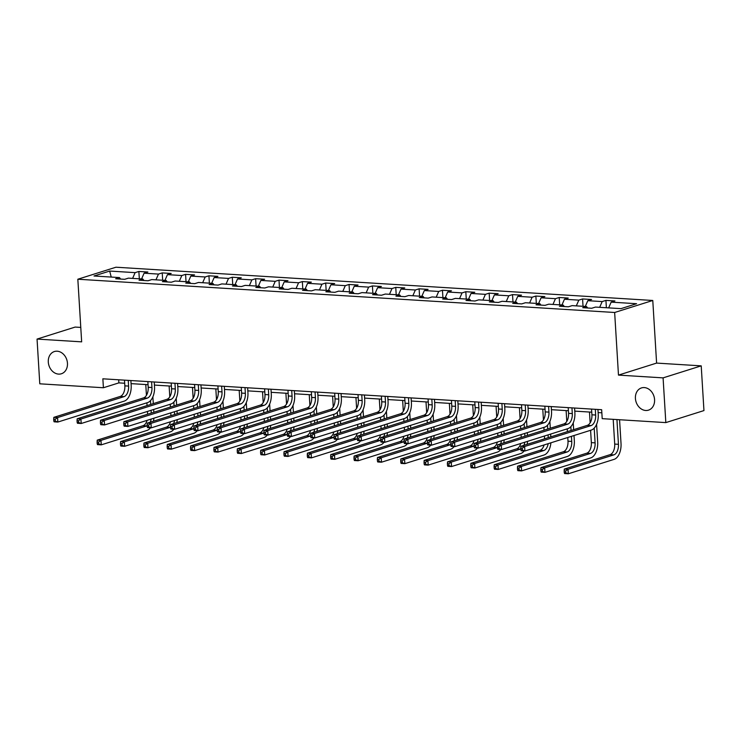<?xml version="1.0" encoding="UTF-8"?>
<svg xmlns="http://www.w3.org/2000/svg" width="741" height="741" viewBox="0 0 741 741"><rect width="100%" height="100%" fill="white"/><g stroke="black" fill="none" stroke-linecap="round" stroke-linejoin="round"><path stroke-width="1.11" d="M67.459 363.247A11.652 9.383 72.5 0 1 61.383 373.77A11.652 9.383 72.5 0 1 48.295 362.062A11.652 9.383 72.5 0 1 54.38 351.54A11.652 9.383 72.5 0 1 67.459 363.247M654.572 399.621A11.652 9.383 72.5 0 1 648.495 410.144A11.652 9.383 72.5 0 1 635.417 398.436A11.652 9.383 72.5 0 1 641.493 387.913A11.652 9.383 72.5 0 1 654.572 399.621M80.778 327.42L75.174 327.068L37.05 339.082L39.782 383.81L103.407 387.747L118.866 382.884L124.692 383.245M652.775 300.476L115.957 267.214L77.833 279.227L614.65 312.489L652.775 300.476L656.6 363.09L618.476 375.103L663.084 377.873L701.218 365.859L656.6 363.09M701.218 365.859L703.95 410.579L665.826 422.602L663.084 377.873M120.607 279.061L119.449 277.569L115.689 278.755L124.673 279.311L128.434 278.134L142.8 279.024L139.039 280.209L148.024 280.765L151.785 279.579L166.16 280.469L162.399 281.654L171.375 282.21L175.135 281.024L189.511 281.913L185.75 283.099L194.735 283.655L198.495 282.469L212.862 283.358L209.101 284.544L218.086 285.1L221.846 283.914L236.212 284.803L232.452 285.989L241.436 286.554L245.197 285.368L259.572 286.258L255.812 287.443L264.787 287.999L268.548 286.813L282.923 287.703L279.162 288.888L288.138 289.444L291.908 288.258L306.274 289.147L302.513 290.333L311.498 290.889L315.258 289.703L329.625 290.592L325.864 291.778L334.849 292.334L338.609 291.148L352.985 292.047L349.215 293.223L358.199 293.788L361.96 292.602L376.335 293.492L372.575 294.677L381.55 295.233L385.311 294.047L399.686 294.937L395.926 296.122L404.91 296.678L408.671 295.492L423.037 296.381L419.276 297.567L428.261 298.123L432.022 296.937L446.388 297.826L442.627 299.012L451.612 299.568L455.372 298.382L469.748 299.281L465.987 300.466L474.962 301.022L478.723 299.836L493.098 300.726L489.338 301.911L498.322 302.467L502.083 301.281L516.449 302.171L512.689 303.356L521.673 303.912L525.434 302.726L539.8 303.615L536.039 304.801L545.024 305.357L548.785 304.171L563.16 305.06L559.399 306.246L568.375 306.802L572.135 305.616L586.511 306.515L582.75 307.7L591.726 308.256L595.495 307.07L620.939 308.645L636.602 303.708L611.158 302.133L614.919 300.948L605.934 300.392L606.379 307.747M119.449 277.569L94.005 275.995L109.668 271.058L135.112 272.642L138.873 271.456L139.327 278.801M605.934 300.392L602.174 301.578L587.798 300.689L591.559 299.503L582.583 298.947L578.823 300.133L564.447 299.234L568.208 298.049L559.223 297.493L555.463 298.679L541.097 297.789L544.857 296.604L535.873 296.048L532.112 297.234L517.746 296.344L521.507 295.159L512.522 294.603L508.761 295.789L494.386 294.899L498.147 293.714L489.171 293.158L485.411 294.344L471.035 293.455L474.796 292.269L465.811 291.713L462.051 292.899L447.684 292L451.445 290.815L442.46 290.259L438.7 291.445L424.334 290.555L428.094 289.37L419.11 288.814L415.349 290L400.974 289.11L404.743 287.925L395.759 287.369L391.998 288.555L377.623 287.665L381.383 286.48L372.408 285.924L368.647 287.11L354.272 286.221L358.033 285.035L349.048 284.47L345.287 285.655L330.921 284.766L334.682 283.581L325.697 283.025L321.937 284.211L307.571 283.321L311.331 282.136L302.347 281.58L298.586 282.766L284.211 281.876L287.971 280.691L278.996 280.135L275.235 281.321L260.86 280.431L264.62 279.246L255.636 278.69L251.875 279.876L237.509 278.977L241.27 277.801L232.285 277.236L228.524 278.421L214.158 277.532L217.919 276.347L208.934 275.791L205.174 276.977L190.798 276.087L194.559 274.902L185.583 274.346L181.823 275.532L167.447 274.642L171.208 273.457L162.223 272.901L158.463 274.087L144.097 273.197L147.857 272.012L138.873 271.456M665.826 422.602L602.201 418.656L601.655 409.708L102.86 378.808L103.407 387.747M143.967 280.515L142.8 279.024M144.097 273.197L141.587 278.949M158.463 274.087L155.962 279.839M167.318 281.96L166.16 280.469M167.447 274.642L164.947 280.394M181.823 275.532L179.313 281.284M190.669 283.405L189.511 281.913M190.798 276.087L188.297 281.839M205.174 276.977L202.664 282.729M214.019 284.85L212.862 283.358M214.158 277.532L211.648 283.284M228.524 278.421L226.024 284.173M237.379 286.295L236.212 284.803M237.509 278.977L234.999 284.729M251.875 279.876L249.374 285.628M260.73 287.749L259.572 286.258M260.86 280.431L258.359 286.183M275.235 281.321L272.725 287.073M284.081 289.194L282.923 287.703M284.211 281.876L281.71 287.628M298.586 282.766L296.076 288.518M307.432 290.639L306.274 289.147M307.571 283.321L305.06 289.073M321.937 284.211L319.436 289.963M330.782 292.084L329.625 290.592M330.921 284.766L328.411 290.518M345.287 285.655L342.787 291.408M354.142 293.529L352.985 292.047M354.272 286.221L351.762 291.963M368.647 287.11L366.137 292.862M377.493 294.983L376.335 293.492M377.623 287.665L375.122 293.417M391.998 288.555L389.488 294.307M400.844 296.428L399.686 294.937M400.974 289.11L398.473 294.862M415.349 290L412.839 295.752M424.195 297.873L423.037 296.381M424.334 290.555L421.824 296.307M438.7 291.445L436.199 297.197M447.555 299.318L446.388 297.826M447.684 292L445.174 297.752M462.051 292.899L459.55 298.642M470.905 300.763L469.748 299.281M471.035 293.455L468.534 299.197M485.411 294.344L482.9 300.096M494.256 302.217L493.098 300.726M494.386 294.899L491.885 300.651M508.761 295.789L506.251 301.541M517.607 303.662L516.449 302.171M517.746 296.344L515.236 302.096M532.112 297.234L529.611 302.986M540.967 305.107L539.8 303.615M541.097 297.789L538.587 303.541M555.463 298.679L552.962 304.431M564.318 306.552L563.16 305.06M564.447 299.234L561.947 304.986M578.823 300.133L576.313 305.876M587.669 308.006L586.511 306.515M587.798 300.689L585.297 306.441M602.174 301.578L599.664 307.33M611.158 302.133L608.648 307.885M37.05 339.082L81.658 341.851L77.833 279.227M618.476 375.103L614.65 312.489M131.064 383.634L148.043 384.69M154.424 385.079L171.393 386.135M177.775 386.533L194.753 387.58M201.126 387.978L218.104 389.025M224.477 389.423L241.455 390.479M247.837 390.868L264.806 391.924M271.187 392.322L288.156 393.369M294.538 393.767L311.516 394.814M317.889 395.212L334.867 396.259M341.24 396.657L358.218 397.713M364.6 398.102L381.569 399.158M387.951 399.556L404.929 400.603M411.301 401.001L428.279 402.048M434.652 402.446L451.63 403.502M458.012 403.891L474.981 404.947M481.363 405.336L498.341 406.392M504.714 406.79L521.692 407.837M528.064 408.235L545.043 409.282M551.424 409.68L568.393 410.736M574.775 411.125L591.744 412.181M598.126 412.57L601.84 412.802M109.668 271.058L111.233 277.06M135.112 272.642L132.611 278.384M118.671 379.79L118.866 382.884M582.583 298.947L583.028 306.292M559.223 297.493L559.677 304.847M535.873 296.048L536.327 303.402M512.522 294.603L512.976 301.957M489.171 293.158L489.616 300.513M465.811 291.713L466.265 299.058M442.46 290.259L442.914 297.613M419.11 288.814L419.563 296.168M395.759 287.369L396.203 294.723M372.408 285.924L372.853 293.269M349.048 284.47L349.502 291.824M325.697 283.025L326.151 290.379M302.347 281.58L302.791 288.934M278.996 280.135L279.44 287.489M255.636 278.69L256.09 286.035M232.285 277.236L232.739 284.59M208.934 275.791L209.379 283.145M185.583 274.346L186.028 281.7M162.223 272.901L162.677 280.255M591.559 409.088L591.911 414.793A9.105 5.159 -86.5 0 1 587.298 425.362L520.886 446.286L524.628 446.517L524.906 450.991L591.318 430.067A13.653 7.743 93.5 0 0 598.228 414.21L597.941 409.477M595.301 409.319L595.653 415.025A9.105 5.159 -86.5 0 1 591.049 425.593L524.628 446.517L522.248 448.212L520.756 448.12L520.867 449.907L522.359 450L522.248 448.212M522.359 450L524.906 450.991L521.164 450.76L520.867 449.907M520.886 446.286L520.756 448.12M613.196 419.332L614.706 444.081A9.105 5.159 -86.5 0 1 610.102 454.65L564.299 469.081L568.041 469.312L568.31 473.786L614.113 459.355A13.653 7.743 93.5 0 0 621.023 443.498L619.569 419.73M616.938 419.573L618.448 444.313A9.105 5.159 -86.5 0 1 613.844 454.881L568.041 469.312L565.661 471.007L564.16 470.915L564.272 472.702L565.772 472.795L565.661 471.007M565.772 472.795L568.31 473.786L564.568 473.555L564.272 472.702M564.299 469.081L564.16 470.915M568.208 407.633L568.551 413.348A9.105 5.159 -86.5 0 1 563.947 423.917L497.535 444.841L501.277 445.072L501.555 449.546L567.967 428.613A13.653 7.743 93.5 0 0 574.877 412.765L574.581 408.032M571.95 407.874L572.293 413.58A9.105 5.159 -86.5 0 1 567.689 424.148L501.277 445.072L498.897 446.767L497.406 446.675L497.507 448.462L499.008 448.555L498.897 446.767M499.008 448.555L501.555 449.546L497.813 449.315L497.507 448.462M497.535 444.841L497.406 446.675M544.857 406.188L545.2 411.894A9.105 5.159 -86.5 0 1 540.597 422.463L474.184 443.396L477.926 443.627L478.204 448.101L544.616 427.168A13.653 7.743 93.5 0 0 551.517 411.32L551.23 406.587M548.599 406.42L548.942 412.126A9.105 5.159 -86.5 0 1 544.339 422.694L477.926 443.627L475.546 445.322L474.045 445.23L474.157 447.018L475.657 447.11L475.546 445.322M475.657 447.11L478.204 448.101L474.453 447.87L474.157 447.018M474.184 443.396L474.045 445.23M590.596 430.289L591.355 442.627A9.105 5.159 -86.5 0 1 586.752 453.196L540.939 467.636L544.691 467.867L544.959 472.341L590.762 457.901A13.653 7.743 93.5 0 0 597.672 442.053L596.588 424.315M594.199 428.131L595.097 442.859A9.105 5.159 -86.5 0 1 590.494 453.427L544.691 467.867L542.31 469.562L540.81 469.47L540.921 471.257L542.412 471.35L542.31 469.562M589.484 412.042L590.142 422.842M542.412 471.35L544.959 472.341L541.217 472.11L540.921 471.257M540.939 467.636L540.81 469.47M567.773 437.486L567.995 441.182A9.105 5.159 -86.5 0 1 563.392 451.751L517.588 466.182L521.331 466.422L521.608 470.887L567.411 456.456A13.653 7.743 93.5 0 0 574.321 440.608L574.006 435.523M573.645 429.66L573.238 422.861M570.839 426.686L571.07 430.475M571.431 436.329L571.746 441.414A9.105 5.159 -86.5 0 1 567.134 451.982L521.331 466.422L518.95 468.108L517.459 468.016L517.561 469.813L519.061 469.905L518.95 468.108M566.124 410.588L566.791 421.388M567.245 428.844L567.411 431.623M519.061 469.905L521.608 470.887L517.866 470.655L517.561 469.813M517.588 466.182L517.459 468.016M521.497 404.743L521.849 410.449A9.105 5.159 -86.5 0 1 517.246 421.018L450.834 441.951L454.576 442.182L454.844 446.647L521.256 425.723A13.653 7.743 93.5 0 0 528.166 409.866L527.879 405.142M525.239 404.975L525.591 410.681A9.105 5.159 -86.5 0 1 520.988 421.249L454.576 442.182L452.195 443.878L450.695 443.785L450.806 445.573L452.306 445.665L452.195 443.878M452.306 445.665L454.844 446.647L451.102 446.415L450.806 445.573M450.834 441.951L450.695 443.785M498.147 403.299L498.498 409.004A9.105 5.159 -86.5 0 1 493.895 419.573L427.474 440.497L431.225 440.728L431.494 445.202L497.906 424.278A13.653 7.743 93.5 0 0 504.816 408.421L504.528 403.697M501.889 403.53L502.241 409.236A9.105 5.159 -86.5 0 1 497.637 419.804L431.225 440.728L428.844 442.423L427.344 442.331L427.455 444.118L428.946 444.211L428.844 442.423M428.946 444.211L431.494 445.202L427.752 444.971L427.455 444.118M427.474 440.497L427.344 442.331M474.796 401.854L475.148 407.559A9.105 5.159 -86.5 0 1 470.535 418.128L404.123 439.052L407.865 439.283L408.143 443.757L474.555 422.833A13.653 7.743 93.5 0 0 481.465 406.976L481.168 402.243M478.538 402.085L478.89 407.791A9.105 5.159 -86.5 0 1 474.277 418.359L407.865 439.283L405.484 440.978L403.993 440.886L404.104 442.673L405.596 442.766L405.484 440.978M405.596 442.766L408.143 443.757L404.401 443.526L404.104 442.673M404.123 439.052L403.993 440.886M550.822 436.857L550.656 434.069M550.294 428.215L549.878 421.416M547.488 425.241L547.719 429.03M548.081 434.884L548.247 437.662M542.773 409.143L543.44 419.943M543.894 427.4L544.061 430.178M544.422 436.032L544.589 438.82M548.183 443.655A9.105 5.159 -86.5 0 1 543.783 450.537L497.98 464.968L498.258 469.442L544.061 455.011A13.653 7.743 93.5 0 0 550.906 442.803M544.089 444.943A9.105 5.159 -86.5 0 1 540.041 450.306L494.238 464.737L497.98 464.968L495.599 466.663L494.099 466.571L494.21 468.358L495.71 468.451L495.599 466.663M495.71 468.451L498.258 469.442L494.516 469.21L494.21 468.358M494.238 464.737L494.099 466.571M527.472 435.412L527.305 432.624M526.944 426.77L526.527 419.971M524.137 423.787L524.369 427.576M524.73 433.439L524.897 436.217M519.422 407.698L520.08 418.498M520.543 425.955L520.71 428.733M521.071 434.587L521.238 437.375M524.832 442.21A9.105 5.159 -86.5 0 1 523.906 445.341M520.803 448.944A9.105 5.159 -86.5 0 1 520.432 449.092L474.629 463.523L474.898 467.997L520.701 453.566A13.653 7.743 93.5 0 0 524.165 450.945M520.738 443.498A9.105 5.159 -86.5 0 1 516.69 448.861L470.887 463.292L474.629 463.523L472.249 465.218L470.748 465.126L470.859 466.913L472.36 467.006L472.249 465.218M472.36 467.006L474.898 467.997L471.156 467.766L470.859 466.913M527.083 444.331A13.653 7.743 93.5 0 0 527.555 441.349M470.887 463.292L470.748 465.126M504.121 433.957L503.945 431.179M503.593 425.325L503.176 418.526M500.786 422.342L501.018 426.131M501.37 431.994L501.546 434.772M496.072 406.253L496.729 417.053M497.183 424.5L497.359 427.288M497.711 433.142L497.887 435.921M501.481 440.765A9.105 5.159 -86.5 0 1 500.555 443.887M497.452 447.499A9.105 5.159 -86.5 0 1 497.081 447.647L451.278 462.078L451.547 466.552L497.35 452.112A13.653 7.743 93.5 0 0 500.805 449.5M497.387 442.053A9.105 5.159 -86.5 0 1 493.339 447.416L447.536 461.847L451.278 462.078L448.898 463.773L447.397 463.681L447.508 465.468L449 465.561L448.898 463.773M449 465.561L451.547 466.552L447.805 466.321L447.508 465.468M503.732 442.886A13.653 7.743 93.5 0 0 504.204 439.904M447.536 461.847L447.397 463.681M451.445 400.399L451.788 406.105A9.105 5.159 -86.5 0 1 447.184 416.674L380.772 437.607L384.514 437.838L384.792 442.312L451.204 421.379A13.653 7.743 93.5 0 0 458.105 405.531L457.818 400.798M455.187 400.631L455.53 406.337A9.105 5.159 -86.5 0 1 450.926 416.914L384.514 437.838L382.134 439.533L380.633 439.441L380.744 441.228L382.245 441.321L382.134 439.533M382.245 441.321L384.792 442.312L381.05 442.081L380.744 441.228M380.772 437.607L380.633 439.441M480.77 432.512L480.594 429.734M480.233 423.871L479.825 417.081M477.426 420.897L477.658 424.686M478.019 430.54L478.186 433.328M472.721 404.808L473.379 415.608M473.832 423.055L473.999 425.843M474.36 431.697L474.536 434.476M478.121 439.32A9.105 5.159 -86.5 0 1 477.204 442.442M474.101 446.054A9.105 5.159 -86.5 0 1 473.721 446.193L427.918 460.633L428.196 465.107L473.999 450.667A13.653 7.743 93.5 0 0 477.454 448.055M474.036 440.608A9.105 5.159 -86.5 0 1 469.979 445.962L424.176 460.402L427.918 460.633L425.538 462.328L424.047 462.236L424.158 464.023L425.649 464.116L425.538 462.328M425.649 464.116L428.196 465.107L424.454 464.876L424.158 464.023M480.381 441.441A13.653 7.743 93.5 0 0 480.844 438.459M424.176 460.402L424.047 462.236M428.085 398.954L428.437 404.66A9.105 5.159 -86.5 0 1 423.833 415.229L357.421 436.162L361.163 436.393L361.432 440.867L427.844 419.934A13.653 7.743 93.5 0 0 434.754 404.086L434.467 399.353M431.827 399.186L432.179 404.892A9.105 5.159 -86.5 0 1 427.576 415.46L361.163 436.393L358.783 438.088L357.282 437.996L357.394 439.784L358.894 439.876L358.783 438.088M358.894 439.876L361.432 440.867L357.69 440.636L357.394 439.784M357.421 436.162L357.282 437.996M457.41 431.067L457.243 428.289M456.882 422.426L456.465 415.627M454.076 419.452L454.307 423.241M454.668 429.095L454.835 431.883M449.361 403.354L450.028 414.154M450.482 421.61L450.648 424.389M451.01 430.252L451.176 433.031M454.77 437.866A9.105 5.159 -86.5 0 1 453.853 440.997M450.75 444.609A9.105 5.159 -86.5 0 1 450.371 444.748L404.567 459.179L404.845 463.653L450.648 449.222A13.653 7.743 93.5 0 0 454.103 446.61M450.676 439.163A9.105 5.159 -86.5 0 1 446.628 444.517L400.825 458.948L404.567 459.179L402.187 460.874L400.696 460.782L400.798 462.579L402.298 462.671L402.187 460.874M402.298 462.671L404.845 463.653L401.103 463.421L400.798 462.579M457.021 439.997A13.653 7.743 93.5 0 0 457.493 437.014M400.825 458.948L400.696 460.782M404.734 397.509L405.086 403.215A9.105 5.159 -86.5 0 1 400.483 413.784L334.071 434.717L337.813 434.948L338.081 439.413L404.493 418.489A13.653 7.743 93.5 0 0 411.403 402.632L411.116 397.908M408.476 397.741L408.828 403.447A9.105 5.159 -86.5 0 1 404.225 414.015L337.813 434.948L335.432 436.634L333.932 436.542L334.043 438.339L335.534 438.431L335.432 436.634M335.534 438.431L338.081 439.413L334.339 439.181L334.043 438.339M334.071 434.717L333.932 436.542M434.059 429.623L433.893 426.835M433.531 420.981L433.115 414.182M430.725 418.007L430.956 421.796M431.318 427.65L431.484 430.428M426.01 401.909L426.668 412.709M427.131 420.166L427.298 422.944M427.659 428.798L427.826 431.586M431.419 436.421A9.105 5.159 -86.5 0 1 430.493 439.552M427.39 443.164A9.105 5.159 -86.5 0 1 427.02 443.303L381.217 457.734L381.485 462.208L427.288 447.777A13.653 7.743 93.5 0 0 430.753 445.156M427.325 437.709A9.105 5.159 -86.5 0 1 423.278 443.072L377.475 457.503L381.217 457.734L378.836 459.429L377.336 459.337L377.447 461.124L378.947 461.217L378.836 459.429M378.947 461.217L381.485 462.208L377.743 461.976L377.447 461.124M433.67 438.552A13.653 7.743 93.5 0 0 434.143 435.56M377.475 457.503L377.336 459.337M381.383 396.065L381.735 401.77A9.105 5.159 -86.5 0 1 377.123 412.339L310.711 433.263L314.453 433.494L314.73 437.968L381.143 417.044A13.653 7.743 93.5 0 0 388.052 401.187L387.765 396.454M385.125 396.296L385.477 402.002A9.105 5.159 -86.5 0 1 380.865 412.57L314.453 433.494L312.072 435.189L310.581 435.097L310.692 436.884L312.183 436.977L312.072 435.189M312.183 436.977L314.73 437.968L310.988 437.736L310.692 436.884M310.711 433.263L310.581 435.097M410.709 428.178L410.533 425.39M410.181 419.536L409.764 412.737M407.374 416.553L407.606 420.342M407.958 426.205L408.134 428.983M402.659 400.464L403.317 411.264M403.771 418.721L403.947 421.499M404.299 427.353L404.475 430.141M408.069 434.976A9.105 5.159 -86.5 0 1 407.142 438.098M404.04 441.71A9.105 5.159 -86.5 0 1 403.669 441.858L357.866 456.289L358.135 460.763L403.938 446.332A13.653 7.743 93.5 0 0 407.402 443.711M403.975 436.264A9.105 5.159 -86.5 0 1 399.927 441.627L354.124 456.058L357.866 456.289L355.485 457.984L353.985 457.892L354.096 459.679L355.587 459.772L355.485 457.984M355.587 459.772L358.135 460.763L354.393 460.531L354.096 459.679M410.319 437.097A13.653 7.743 93.5 0 0 410.792 434.115M354.124 456.058L353.985 457.892M358.033 394.62L358.375 400.325A9.105 5.159 -86.5 0 1 353.772 410.894L287.36 431.818L291.102 432.049L291.38 436.523L357.792 415.599A13.653 7.743 93.5 0 0 364.702 399.742L364.405 395.009M361.775 394.851L362.117 400.557A9.105 5.159 -86.5 0 1 357.514 411.125L291.102 432.049L288.721 433.744L287.23 433.652L287.332 435.439L288.833 435.532L288.721 433.744M288.833 435.532L291.38 436.523L287.638 436.292L287.332 435.439M287.36 431.818L287.23 433.652M387.358 426.723L387.182 423.945M386.83 418.091L386.413 411.292M384.014 415.108L384.246 418.897M384.607 424.76L384.774 427.538M379.309 399.019L379.966 409.819M380.42 417.266L380.596 420.054M380.948 425.908L381.124 428.687M384.709 433.531A9.105 5.159 -86.5 0 1 383.792 436.653M380.689 440.265A9.105 5.159 -86.5 0 1 380.318 440.413L334.506 454.844L334.784 459.318L380.587 444.878A13.653 7.743 93.5 0 0 384.042 442.266M380.624 434.819A9.105 5.159 -86.5 0 1 376.567 440.182L330.764 454.613L334.506 454.844L332.125 456.539L330.634 456.447L330.745 458.234L332.237 458.327L332.125 456.539M332.237 458.327L334.784 459.318L331.042 459.087L330.745 458.234M386.969 435.652A13.653 7.743 93.5 0 0 387.432 432.67M330.764 454.613L330.634 456.447M334.673 393.165L335.025 398.871A9.105 5.159 -86.5 0 1 330.421 409.44L264.009 430.373L267.751 430.604L268.02 435.078L334.441 414.145A13.653 7.743 93.5 0 0 341.342 398.297L341.055 393.564M338.415 393.397L338.767 399.103A9.105 5.159 -86.5 0 1 334.163 409.671L267.751 430.604L265.371 432.299L263.87 432.207L263.981 433.994L265.482 434.087L265.371 432.299M265.482 434.087L268.02 435.078L264.278 434.847L263.981 433.994M264.009 430.373L263.87 432.207M363.998 425.278L363.831 422.5M363.47 416.637L363.053 409.847M360.663 413.663L360.895 417.452M361.256 423.306L361.423 426.094M355.949 397.574L356.616 408.365M357.069 415.821L357.236 418.6M357.597 424.463L357.764 427.242M361.358 432.086A9.105 5.159 -86.5 0 1 360.441 435.208M357.338 438.82A9.105 5.159 -86.5 0 1 356.958 438.959L311.155 453.399L311.433 457.873L357.236 443.433A13.653 7.743 93.5 0 0 360.691 440.821M357.273 433.374A9.105 5.159 -86.5 0 1 353.216 438.728L307.413 453.168L311.155 453.399L308.775 455.094L307.283 455.002L307.385 456.789L308.886 456.882L308.775 455.094M308.886 456.882L311.433 457.873L307.691 457.632L307.385 456.789M363.618 434.207A13.653 7.743 93.5 0 0 364.081 431.225M307.413 453.168L307.283 455.002M311.322 391.72L311.674 397.426A9.105 5.159 -86.5 0 1 307.07 407.995L240.658 428.928L244.4 429.159L244.669 433.633L311.081 412.7A13.653 7.743 93.5 0 0 317.991 396.852L317.704 392.119M315.064 391.952L315.416 397.658A9.105 5.159 -86.5 0 1 310.812 408.226L244.4 429.159L242.02 430.854L240.519 430.762L240.63 432.549L242.131 432.642L242.02 430.854M242.131 432.642L244.669 433.633L240.927 433.402L240.63 432.549M240.658 428.928L240.519 430.762M340.647 423.833L340.48 421.055M340.119 415.192L339.702 408.393M337.312 412.218L337.544 416.007M337.905 421.861L338.072 424.649M332.598 396.12L333.255 406.92M333.719 414.376L333.885 417.155M334.247 423.018L334.413 425.797M338.007 430.632A9.105 5.159 -86.5 0 1 337.081 433.763M333.978 437.375A9.105 5.159 -86.5 0 1 333.607 437.514L287.804 451.945L288.073 456.419L333.885 441.988A13.653 7.743 93.5 0 0 337.34 439.367M333.913 431.92A9.105 5.159 -86.5 0 1 329.865 437.283L284.062 451.714L287.804 451.945L285.424 453.64L283.923 453.548L284.035 455.345L285.535 455.437L285.424 453.64M285.535 455.437L288.073 456.419L284.331 456.187L284.035 455.345M340.258 432.763A13.653 7.743 93.5 0 0 340.73 429.78M284.062 451.714L283.923 453.548M287.971 390.275L288.323 395.981A9.105 5.159 -86.5 0 1 283.71 406.55L217.298 427.474L221.04 427.714L221.318 432.179L287.73 411.255A13.653 7.743 93.5 0 0 294.64 395.398L294.353 390.674M291.713 390.507L292.065 396.213A9.105 5.159 -86.5 0 1 287.462 406.781L221.04 427.714L218.66 429.4L217.169 429.308L217.28 431.105L218.771 431.197L218.66 429.4M218.771 431.197L221.318 432.179L217.576 431.947L217.28 431.105M217.298 427.474L217.169 429.308M317.296 422.389L317.129 419.601M316.768 413.747L316.351 406.948M313.962 410.773L314.193 414.562M314.545 420.416L314.721 423.194M309.247 394.675L309.905 405.475M310.359 412.932L310.535 415.71M310.896 421.564L311.063 424.352M314.656 429.187A9.105 5.159 -86.5 0 1 313.73 432.318M310.627 435.93A9.105 5.159 -86.5 0 1 310.257 436.069L264.454 450.5L264.722 454.974L310.525 440.543A13.653 7.743 93.5 0 0 313.989 437.922M310.562 430.475A9.105 5.159 -86.5 0 1 306.515 435.838L260.712 450.269L264.454 450.5L262.073 452.195L260.573 452.103L260.684 453.89L262.184 453.983L262.073 452.195M262.184 453.983L264.722 454.974L260.98 454.742L260.684 453.89M316.907 431.318A13.653 7.743 93.5 0 0 317.38 428.326M260.712 450.269L260.573 452.103M264.62 388.83L264.963 394.536A9.105 5.159 -86.5 0 1 260.36 405.105L193.947 426.029L197.69 426.26L197.967 430.734L264.38 409.81A13.653 7.743 93.5 0 0 271.289 393.953L270.993 389.22M268.362 389.062L268.705 394.768A9.105 5.159 -86.5 0 1 264.102 405.336L197.69 426.26L195.309 427.955L193.818 427.863L193.92 429.65L195.42 429.743L195.309 427.955M195.42 429.743L197.967 430.734L194.225 430.502L193.92 429.65M193.947 426.029L193.818 427.863M293.945 420.934L293.769 418.156M293.417 412.302L293.001 405.503M290.602 409.319L290.843 413.108M291.194 418.971L291.37 421.749M285.896 393.23L286.554 404.03M287.008 411.477L287.184 414.265M287.536 420.119L287.712 422.907M291.296 427.742A9.105 5.159 -86.5 0 1 290.379 430.864M287.276 434.476A9.105 5.159 -86.5 0 1 286.906 434.624L241.103 449.055L241.371 453.529L287.175 439.098A13.653 7.743 93.5 0 0 290.629 436.477M287.212 429.03A9.105 5.159 -86.5 0 1 283.164 434.393L237.352 448.824L241.103 449.055L238.722 450.75L237.222 450.658L237.333 452.445L238.824 452.538L238.722 450.75M238.824 452.538L241.371 453.529L237.629 453.297L237.333 452.445M293.556 429.863A13.653 7.743 93.5 0 0 294.029 426.881M237.352 448.824L237.222 450.658M241.27 387.386L241.612 393.091A9.105 5.159 -86.5 0 1 237.009 403.66L170.597 424.584L174.339 424.815L174.617 429.289L241.029 408.365A13.653 7.743 93.5 0 0 247.929 392.508L247.642 387.775M245.012 387.617L245.354 393.323A9.105 5.159 -86.5 0 1 240.751 403.891L174.339 424.815L171.958 426.51L170.458 426.418L170.569 428.205L172.069 428.298L171.958 426.51M172.069 428.298L174.617 429.289L170.865 429.058L170.569 428.205M170.597 424.584L170.458 426.418M270.585 419.489L270.419 416.711M270.057 410.857L269.65 404.058M267.251 407.874L267.482 411.663M267.844 417.526L268.01 420.304M262.536 391.785L263.203 402.585M263.657 410.032L263.824 412.82M264.185 418.674L264.352 421.453M267.946 426.297A9.105 5.159 -86.5 0 1 267.029 429.419M263.926 433.031A9.105 5.159 -86.5 0 1 263.546 433.179L217.743 447.61L218.021 452.084L263.824 437.644A13.653 7.743 93.5 0 0 267.279 435.032M263.861 427.585A9.105 5.159 -86.5 0 1 259.804 432.939L214.001 447.379L217.743 447.61L215.362 449.305L213.871 449.213L213.973 451L215.474 451.093L215.362 449.305M215.474 451.093L218.021 452.084L214.279 451.853L213.973 451M270.206 428.418A13.653 7.743 93.5 0 0 270.669 425.436M214.001 447.379L213.871 449.213M217.91 385.931L218.262 391.637A9.105 5.159 -86.5 0 1 213.658 402.206L147.246 423.139L150.988 423.37L151.257 427.844L217.669 406.911A13.653 7.743 93.5 0 0 224.579 391.063L224.291 386.33M221.652 386.163L222.004 391.869A9.105 5.159 -86.5 0 1 217.4 402.437L150.988 423.37L148.608 425.065L147.107 424.973L147.218 426.76L148.719 426.853L148.608 425.065M148.719 426.853L151.257 427.844L147.515 427.613L147.218 426.76M147.246 423.139L147.107 424.973M247.235 418.044L247.068 415.266M246.707 409.403L246.29 402.613M243.9 406.429L244.132 410.218M244.493 416.072L244.66 418.86M239.186 390.331L239.852 401.131M240.306 408.587L240.473 411.366M240.834 417.229L241.001 420.008M244.595 424.843A9.105 5.159 -86.5 0 1 243.669 427.974M240.575 431.586A9.105 5.159 -86.5 0 1 240.195 431.725L194.392 446.165L194.67 450.63L240.473 436.199A13.653 7.743 93.5 0 0 243.928 433.587M240.501 426.14A9.105 5.159 -86.5 0 1 236.453 431.494L190.65 445.934L194.392 446.165L192.012 447.86L190.511 447.768L190.622 449.555L192.123 449.648L192.012 447.86M192.123 449.648L194.67 450.63L190.928 450.398L190.622 449.555M246.846 426.973A13.653 7.743 93.5 0 0 247.318 423.991M190.65 445.934L190.511 447.768M194.559 384.486L194.911 390.192A9.105 5.159 -86.5 0 1 190.307 400.761L123.886 421.694L127.637 421.925L127.906 426.399L194.318 405.466A13.653 7.743 93.5 0 0 201.228 389.618L200.941 384.885M198.301 384.718L198.653 390.424A9.105 5.159 -86.5 0 1 194.049 400.992L127.637 421.925L125.257 423.62L123.756 423.528L123.867 425.315L125.359 425.408L125.257 423.62M125.359 425.408L127.906 426.399L124.164 426.168L123.867 425.315M123.886 421.694L123.756 423.528M223.884 416.599L223.717 413.811M223.356 407.958L222.939 401.159M220.549 404.984L220.781 408.773M221.133 414.627L221.309 417.405M215.835 388.886L216.492 399.686M216.956 407.142L217.122 409.921M217.484 415.784L217.65 418.563M221.244 423.398A9.105 5.159 -86.5 0 1 220.318 426.529M217.215 430.141A9.105 5.159 -86.5 0 1 216.844 430.28L171.041 444.711L171.31 449.185L217.113 434.754A13.653 7.743 93.5 0 0 220.577 432.133M217.15 424.686A9.105 5.159 -86.5 0 1 213.102 430.049L167.299 444.48L171.041 444.711L168.661 446.406L167.16 446.314L167.271 448.101L168.772 448.194L168.661 446.406M168.772 448.194L171.31 449.185L167.568 448.953L167.271 448.101M223.495 425.529A13.653 7.743 93.5 0 0 223.967 422.546M167.299 444.48L167.16 446.314M171.208 383.041L171.56 388.747A9.105 5.159 -86.5 0 1 166.947 399.316L100.535 420.24L104.277 420.471L104.555 424.945L170.967 404.021A13.653 7.743 93.5 0 0 177.877 388.164L177.581 383.44M174.95 383.273L175.302 388.979A9.105 5.159 -86.5 0 1 170.689 399.547L104.277 420.471L101.897 422.166L100.406 422.074L100.517 423.871L102.008 423.963L101.897 422.166M102.008 423.963L104.555 424.945L100.813 424.713L100.517 423.871M100.535 420.24L100.406 422.074M200.533 415.155L200.357 412.366M200.005 406.513L199.588 399.714M197.199 403.539L197.43 407.328M197.782 413.182L197.958 415.96M192.484 387.441L193.142 398.241M193.596 405.697L193.772 408.476M194.123 414.33L194.299 417.118M197.884 421.953A9.105 5.159 -86.5 0 1 196.967 425.084M193.864 428.696A9.105 5.159 -86.5 0 1 193.494 428.835L147.691 443.266L147.959 447.74L193.762 433.309A13.653 7.743 93.5 0 0 197.217 430.688M193.799 423.241A9.105 5.159 -86.5 0 1 189.752 428.604L143.949 443.035L147.691 443.266L145.31 444.961L143.81 444.869L143.921 446.656L145.412 446.749L145.31 444.961M145.412 446.749L147.959 447.74L144.217 447.508L143.921 446.656M200.144 424.084A13.653 7.743 93.5 0 0 200.616 421.092M143.949 443.035L143.81 444.869M147.857 381.596L148.2 387.302A9.105 5.159 -86.5 0 1 143.597 397.871L77.184 418.795L80.926 419.026L81.204 423.5L147.616 402.576A13.653 7.743 93.5 0 0 154.517 386.719L154.23 381.986M151.599 381.828L151.942 387.534A9.105 5.159 -86.5 0 1 147.339 398.102L80.926 419.026L78.546 420.721L77.045 420.629L77.157 422.416L78.657 422.509L78.546 420.721M78.657 422.509L81.204 423.5L77.462 423.268L77.157 422.416M77.184 418.795L77.045 420.629M177.182 413.7L177.006 410.922M176.645 405.068L176.238 398.269M173.839 402.085L174.07 405.873M174.431 411.737L174.598 414.515M169.133 385.996L169.791 396.796M170.245 404.243L170.411 407.031M170.773 412.885L170.939 415.673M174.533 420.508A9.105 5.159 -86.5 0 1 173.616 423.63M170.513 427.242A9.105 5.159 -86.5 0 1 170.134 427.39L124.331 441.821L124.608 446.295L170.411 431.864A13.653 7.743 93.5 0 0 173.866 429.243M170.449 421.796A9.105 5.159 -86.5 0 1 166.392 427.159L120.588 441.59L124.331 441.821L121.95 443.516L120.459 443.424L120.57 445.211L122.061 445.304L121.95 443.516M122.061 445.304L124.608 446.295L120.866 446.063L120.57 445.211M176.793 422.629A13.653 7.743 93.5 0 0 177.256 419.647M120.588 441.59L120.459 443.424M124.497 380.152L124.849 385.857A9.105 5.159 -86.5 0 1 120.246 396.426L53.834 417.35L57.576 417.581L57.844 422.055L124.256 401.122A13.653 7.743 93.5 0 0 131.166 385.274L130.879 380.541M128.239 380.383L128.591 386.089A9.105 5.159 -86.5 0 1 123.988 396.657L57.576 417.581L55.195 419.276L53.695 419.184L53.806 420.971L55.306 421.064L55.195 419.276M55.306 421.064L57.844 422.055L54.102 421.824L53.806 420.971M53.834 417.35L53.695 419.184M153.822 412.255L153.656 409.477M153.294 403.623L152.878 396.824M150.488 400.64L150.719 404.429M151.081 410.282L151.247 413.07M145.773 384.551L146.44 395.351M146.894 402.798L147.061 405.586M147.422 411.44L147.589 414.219M151.183 419.063A9.105 5.159 -86.5 0 1 150.266 422.185M147.163 425.797A9.105 5.159 -86.5 0 1 146.783 425.936L100.98 440.376L101.258 444.85L147.061 430.41A13.653 7.743 93.5 0 0 150.516 427.798M147.089 420.351A9.105 5.159 -86.5 0 1 143.041 425.705L97.238 440.145L100.98 440.376L98.599 442.071L97.108 441.979L97.21 443.766L98.71 443.859L98.599 442.071M98.71 443.859L101.258 444.85L97.516 444.619L97.21 443.766M153.433 421.184A13.653 7.743 93.5 0 0 153.906 418.202M97.238 440.145L97.108 441.979M595.653 415.025L591.911 414.793M591.049 425.593L587.298 425.362M618.448 444.313L614.706 444.081M613.844 454.881L610.102 454.65M572.293 413.58L568.551 413.348M567.689 424.148L563.947 423.917M548.942 412.126L545.2 411.894M544.339 422.694L540.597 422.463M595.097 442.859L591.355 442.627M590.494 453.427L586.752 453.196M571.746 441.414L567.995 441.182M567.134 451.982L563.392 451.751M525.591 410.681L521.849 410.449M520.988 421.249L517.246 421.018M502.241 409.236L498.498 409.004M497.637 419.804L493.895 419.573M478.89 407.791L475.148 407.559M474.277 418.359L470.535 418.128M543.783 450.537L540.041 450.306M520.432 449.092L516.69 448.861M497.081 447.647L493.339 447.416M455.53 406.337L451.788 406.105M450.926 416.914L447.184 416.674M473.721 446.193L469.979 445.962M432.179 404.892L428.437 404.66M427.576 415.46L423.833 415.229M450.371 444.748L446.628 444.517M408.828 403.447L405.086 403.215M404.225 414.015L400.483 413.784M427.02 443.303L423.278 443.072M385.477 402.002L381.735 401.77M380.865 412.57L377.123 412.339M403.669 441.858L399.927 441.627M362.117 400.557L358.375 400.325M357.514 411.125L353.772 410.894M380.318 440.413L376.567 440.182M338.767 399.103L335.025 398.871M334.163 409.671L330.421 409.44M356.958 438.959L353.216 438.728M315.416 397.658L311.674 397.426M310.812 408.226L307.07 407.995M333.607 437.514L329.865 437.283M292.065 396.213L288.323 395.981M287.462 406.781L283.71 406.55M310.257 436.069L306.515 435.838M268.705 394.768L264.963 394.536M264.102 405.336L260.36 405.105M286.906 434.624L283.164 434.393M245.354 393.323L241.612 393.091M240.751 403.891L237.009 403.66M263.546 433.179L259.804 432.939M222.004 391.869L218.262 391.637M217.4 402.437L213.658 402.206M240.195 431.725L236.453 431.494M198.653 390.424L194.911 390.192M194.049 400.992L190.307 400.761M216.844 430.28L213.102 430.049M175.302 388.979L171.56 388.747M170.689 399.547L166.947 399.316M193.494 428.835L189.752 428.604M151.942 387.534L148.2 387.302M147.339 398.102L143.597 397.871M170.134 427.39L166.392 427.159M128.591 386.089L124.849 385.857M123.988 396.657L120.246 396.426M146.783 425.936L143.041 425.705"/></g></svg>
